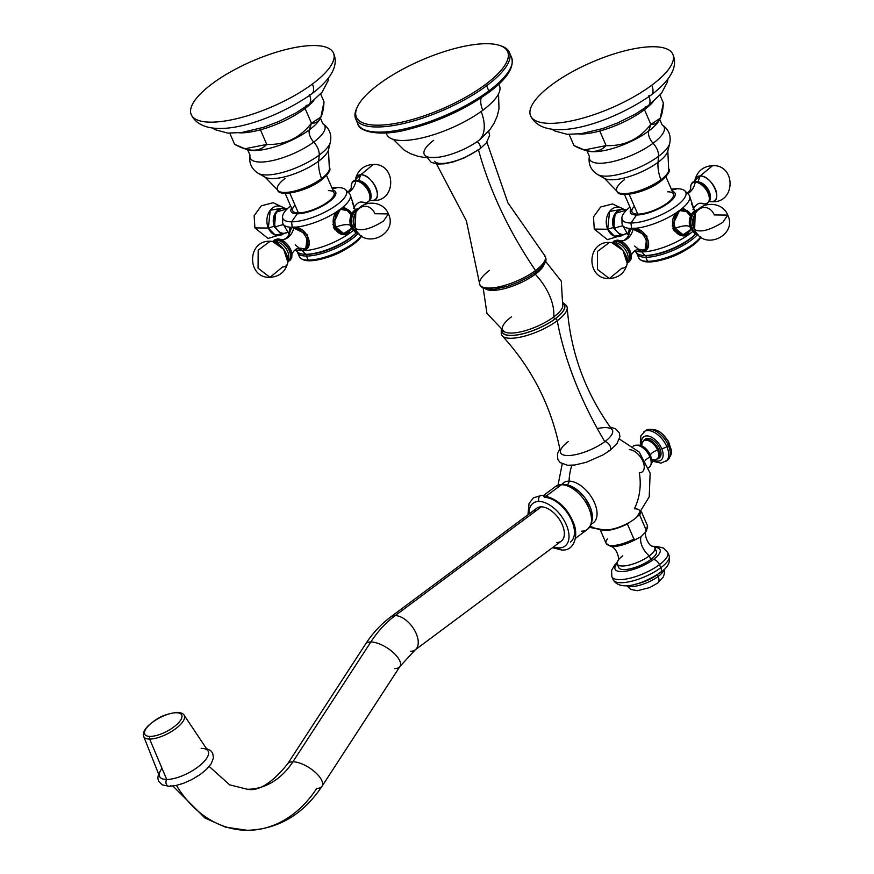 <?xml version="1.0" encoding="UTF-8"?>
<svg xmlns="http://www.w3.org/2000/svg" width="874" height="874" viewBox="0 0 874 874"><rect width="100%" height="100%" fill="white"/><g stroke="black" fill="none" stroke-linecap="round" stroke-linejoin="round"><path stroke-width="1.31" d="M212.295 83.675A77.491 24.865 -23.4 0 0 191.231 114.625A77.491 24.865 -23.4 0 0 239.028 118.11A77.491 24.865 -23.4 0 0 312.4 84.024A12.291 6.894 53.3 0 1 311.799 93.857A12.291 6.894 -126.7 0 0 312.4 84.024A77.491 24.865 -23.4 0 0 313.821 45.535A77.491 24.865 -23.4 0 0 212.295 83.675A77.491 24.865 -23.4 0 0 210.874 122.163A77.491 24.865 -23.4 0 0 312.4 84.024A77.491 24.865 -23.4 0 0 333.464 53.074A77.491 24.865 -23.4 0 0 285.656 49.589A77.491 24.865 -23.4 0 0 212.295 83.675M309.68 95.397A12.28 6.883 53.3 0 1 308.806 104.552A12.28 6.883 -126.7 0 0 309.68 95.397M304.119 107.863L304.567 108.9A48.66 15.612 156.6 0 1 303.212 109.895A48.66 15.612 156.6 0 1 262.67 129.177A48.66 15.612 156.6 0 1 259.075 130.16A48.66 15.612 156.6 0 1 239.279 132.815A48.66 15.612 -23.4 0 0 259.075 130.16L262.67 129.177A48.66 15.612 -23.4 0 0 303.212 109.895L305.878 107.906A48.66 15.612 156.6 0 1 304.567 108.9L304.119 107.863M309.385 94.676A12.291 6.894 -126.7 0 0 311.799 93.857C331.683 78.66 338.904 65.069 333.464 53.074M306.097 105.372A12.28 6.883 -126.7 0 0 308.806 104.552L321.993 92.294L328.067 80.878L328.635 77.764M313.832 100.554A48.66 15.612 156.6 0 1 305.878 107.906A48.66 15.612 -23.4 0 0 313.832 100.554M551.647 84.865A77.491 24.865 -23.4 0 0 530.584 115.816A77.491 24.865 -23.4 0 0 578.38 119.301A77.491 24.865 -23.4 0 0 651.753 85.215A12.291 6.894 53.3 0 1 651.152 95.047A12.291 6.894 -126.7 0 0 651.753 85.215A77.491 24.865 -23.4 0 0 653.162 46.726A77.491 24.865 -23.4 0 0 551.647 84.865A77.491 24.865 -23.4 0 0 550.227 123.354A77.491 24.865 -23.4 0 0 651.753 85.215A77.491 24.865 -23.4 0 0 672.805 54.264A77.491 24.865 -23.4 0 0 625.008 50.779A77.491 24.865 -23.4 0 0 551.647 84.865M649.032 96.588A12.28 6.883 53.3 0 1 648.158 105.743A12.28 6.883 -126.7 0 0 649.032 96.588M643.472 109.053L643.919 110.091A48.66 15.612 156.6 0 1 642.554 111.085A48.66 15.612 156.6 0 1 602.022 130.368A48.66 15.612 156.6 0 1 598.428 131.351A48.66 15.612 156.6 0 1 578.632 134.006A48.66 15.612 -23.4 0 0 598.428 131.351L602.022 130.368A48.66 15.612 -23.4 0 0 642.554 111.085L645.231 109.097A48.66 15.612 156.6 0 1 643.919 110.091L643.472 109.053M648.737 95.867A12.291 6.894 -126.7 0 0 651.152 95.047C671.035 79.851 678.257 66.26 672.805 54.264M645.449 106.562A12.28 6.883 -126.7 0 0 648.158 105.743L661.345 93.485L667.419 82.069L667.976 78.955M653.184 101.745A48.66 15.612 156.6 0 1 645.231 109.097A48.66 15.612 -23.4 0 0 653.184 101.745M247.67 149.651A42.105 13.514 156.6 0 0 309.385 129.811A42.105 13.514 156.6 0 0 320.354 118.198A42.105 13.514 156.6 0 1 309.385 129.811A11.264 6.315 -126.7 0 0 313.733 142.08A40.619 13.034 -23.4 0 1 271.41 160.827A40.619 13.034 -23.4 0 1 250.008 155.08A40.619 13.034 -23.4 0 0 271.41 160.827A40.619 13.034 -23.4 0 0 313.733 142.08A11.264 6.315 53.3 0 1 309.385 129.811L311.472 123.168C299.924 138.016 285.022 145.106 266.756 144.428C259.392 152.152 248.675 152.12 234.603 144.319L244.971 148.755L266.756 144.428C285.022 145.106 299.924 138.016 311.472 123.168L309.385 129.811A42.105 13.514 156.6 0 1 247.67 149.651L244.272 148.536M313.733 142.08A13.394 7.505 53.3 0 1 319.207 155.102A40.357 12.946 156.6 0 1 258.376 173.402A40.357 12.946 -23.4 0 0 319.207 155.102L318.682 161.133A35.495 11.384 156.6 0 1 265.183 177.225A35.495 11.384 156.6 0 0 318.682 161.133L319.207 155.102A13.394 7.505 -126.7 0 0 313.733 142.08A40.619 13.034 -23.4 0 0 322.724 123.616A40.619 13.034 -23.4 0 1 313.733 142.08M285.088 178.46A28.219 9.057 -23.4 0 0 277.528 189.964A28.219 9.057 -23.4 0 0 295.172 190.903A28.219 9.057 -23.4 0 0 321.545 178.58A41.045 23.008 53.3 0 1 318.682 161.133A41.045 23.008 -126.7 0 0 321.545 178.58A28.219 9.057 -23.4 0 0 329.301 167.557L328.471 149.836A35.495 11.384 156.6 0 1 318.682 161.133A35.495 11.384 156.6 0 0 328.471 149.836L330.339 142.254A40.357 12.946 156.6 0 1 319.207 155.102A40.357 12.946 -23.4 0 0 330.339 142.254C331.912 134.388 329.367 128.172 322.724 123.616L320.419 118.045M311.472 123.168L320.878 117.072L324.025 101.799L320.616 93.922L324.025 101.799C323.194 116.69 319.01 123.813 311.472 123.168L305.299 108.911L311.472 123.168M266.756 144.428L260.583 130.16L266.756 144.428M234.603 144.319L229.796 133.219L234.603 144.319M321.643 179.662A26.187 8.401 156.6 0 1 320.933 180.197A2.032 1.136 -126.7 0 0 321.381 180.066A2.032 1.136 -126.7 0 0 321.545 178.58A28.219 9.057 -23.4 0 0 329.301 167.557C331.355 169.654 328.722 173.828 321.381 180.066A2.032 1.136 53.3 0 0 321.545 178.58A28.219 9.057 -23.4 0 1 295.172 190.903A28.219 9.057 -23.4 0 1 277.528 189.964L265.183 177.225L258.376 173.402C251.57 169.152 248.773 163.045 250.008 155.08L247.517 149.596M624.44 179.651A28.219 9.057 -23.4 0 0 616.88 191.155A28.219 9.057 -23.4 0 0 634.524 192.094A28.219 9.057 -23.4 0 0 660.897 179.782A41.045 23.008 53.3 0 1 658.035 162.324L658.559 156.293A40.357 12.946 -23.4 0 0 669.692 143.445A40.357 12.946 156.6 0 1 658.559 156.293L658.035 162.324A35.495 11.384 156.6 0 1 604.535 178.416L597.729 174.592A40.357 12.946 -23.4 0 0 658.559 156.293A13.394 7.505 -126.7 0 0 653.086 143.27A13.394 7.505 53.3 0 1 658.559 156.293A40.357 12.946 156.6 0 1 597.729 174.592C590.911 170.343 588.126 164.236 589.36 156.271L587.022 150.841A42.105 13.514 156.6 0 0 648.737 131.002A42.105 13.514 156.6 0 0 659.706 119.388A42.105 13.514 156.6 0 1 648.737 131.002A11.264 6.315 -126.7 0 0 653.086 143.27A40.619 13.034 -23.4 0 1 610.762 162.018A40.619 13.034 -23.4 0 1 589.36 156.271A40.619 13.034 -23.4 0 0 610.762 162.018A40.619 13.034 -23.4 0 0 653.086 143.27A11.264 6.315 53.3 0 1 648.737 131.002L650.824 124.37C639.276 139.206 624.364 146.297 606.108 145.619C598.745 153.343 588.027 153.311 573.945 145.51L584.324 149.946L606.108 145.619C624.364 146.297 639.276 139.206 650.824 124.37L648.737 131.002A42.105 13.514 156.6 0 1 587.022 150.841L583.624 149.727M660.296 118.132L659.706 119.388L662.066 124.807A40.619 13.034 -23.4 0 1 653.086 143.27A40.619 13.034 -23.4 0 0 662.066 124.807C668.719 129.363 671.265 135.579 669.692 143.445L667.823 151.027A35.495 11.384 156.6 0 1 658.035 162.324A35.495 11.384 156.6 0 1 604.535 178.416L616.88 191.155A28.219 9.057 -23.4 0 0 634.524 192.094A28.219 9.057 -23.4 0 0 660.897 179.782A28.219 9.057 -23.4 0 0 668.654 168.748L667.823 151.027A35.495 11.384 156.6 0 1 658.035 162.324A41.045 23.008 -126.7 0 0 660.897 179.782A28.219 9.057 -23.4 0 0 668.654 168.748C670.708 170.845 668.064 175.018 660.733 181.257A2.032 1.136 -126.7 0 0 660.897 179.782A2.032 1.136 53.3 0 1 660.733 181.257A2.032 1.136 -126.7 0 1 660.285 181.399A26.187 8.401 156.6 0 0 660.995 180.852M650.824 124.37L660.231 118.263L663.377 102.99L659.968 95.113L663.377 102.99C662.547 117.881 658.362 125.004 650.824 124.37L644.651 110.102L650.824 124.37M606.108 145.619L599.935 131.351L606.108 145.619M573.945 145.51L569.149 134.421L573.945 145.51M328.362 190.619A22.56 7.243 156.6 0 1 327.947 201.828A22.56 7.243 156.6 0 1 298.395 212.928L289.807 193.099L298.395 212.928A22.56 7.243 156.6 0 1 292.67 210.732L285.153 193.34M345.492 189.625L349.414 193.493A36.61 11.744 156.6 0 1 340.237 209.279A36.61 11.744 156.6 0 1 292.266 227.295L289.786 227.841L289.36 231.73L292.266 227.295A89.312 68.172 -89.8 0 1 291.621 221.81A34.643 11.111 -23.4 0 0 330.733 208.93A34.643 11.111 -23.4 0 0 345.492 189.625A34.643 11.111 -23.4 0 0 337.648 187.56L332.415 188.97L337.648 187.56A34.643 11.111 -23.4 0 0 331.989 187.986A34.643 11.111 156.6 0 1 337.648 187.56A34.643 11.111 156.6 0 1 337.014 204.767A34.643 11.111 156.6 0 1 291.621 221.81L297.215 213.802A24.33 7.811 -23.4 0 1 291.512 208.045A24.33 7.811 -23.4 0 0 297.215 213.802A24.33 7.811 -23.4 0 0 326.963 203.325A24.33 7.811 -23.4 0 0 332.918 190.128A24.33 7.811 -23.4 0 1 326.963 203.325A24.33 7.811 -23.4 0 1 297.215 213.802L291.621 221.81A34.643 11.111 156.6 0 1 290.583 205.903A34.643 11.111 -23.4 0 0 282.542 216.872A34.643 11.111 -23.4 0 0 291.621 221.81A89.312 68.172 90.2 0 0 292.266 227.295A36.61 11.744 156.6 0 1 282.673 222.378L282.542 216.872M326.548 175.434L334.076 192.815A22.56 7.243 156.6 0 1 322.561 205.303A22.56 7.243 156.6 0 1 298.395 212.928A22.56 7.243 156.6 0 1 294.986 205.062M295.215 244.818L302.393 250.696L305.081 248.697L302.393 250.696A89.312 68.172 90.2 0 0 305.682 254.29A89.312 68.172 -89.8 0 1 302.393 250.696A36.61 11.744 -23.4 0 0 350.365 232.681C336.162 241.847 325.532 217.287 340.237 209.279A36.61 11.744 156.6 0 1 292.266 227.295C306.239 224.531 316.858 249.09 302.393 250.696A36.61 11.744 -23.4 0 1 295.554 249.472A36.61 11.744 -23.4 0 0 302.393 250.696L297.848 248.435M355.194 209.727L350.441 195.514A36.61 11.744 156.6 0 1 340.237 209.279L332.885 224.64L344.848 234.44L350.365 232.681A36.61 11.744 -23.4 0 1 302.393 250.696L305.605 249.614L307.626 234.909L292.266 227.295A36.61 11.744 156.6 0 1 283.438 224.509L289.174 234.308M296.625 249.909A34.643 11.111 -23.4 0 0 305.539 254.29A34.643 11.111 -23.4 0 0 305.682 254.29A34.643 11.111 156.6 0 1 297.826 252.204L295.237 249.691M307.233 254.301L306.446 256.06L307.233 254.301A32.873 10.554 -23.4 0 0 356.166 232.943L355.958 233.161A32.873 10.554 156.6 0 1 307.233 254.301L305.682 254.29A34.643 11.111 -23.4 0 0 356.144 232.932A34.643 11.111 156.6 0 1 305.682 254.29L307.233 254.301A32.873 10.554 156.6 0 1 307.102 254.301A32.873 10.554 156.6 0 1 306.971 254.301M299.181 254.454A34.643 11.111 -23.4 0 0 301.486 258.846A34.643 11.111 -23.4 0 0 308.205 260.124A34.643 11.111 -23.4 0 0 361.29 235.751A34.643 11.111 156.6 0 1 308.205 260.124L306.446 256.06A34.643 11.111 -23.4 0 0 357.925 233.631A34.643 11.111 156.6 0 1 306.446 256.06A34.643 11.111 156.6 0 1 297.411 251.821A34.643 11.111 -23.4 0 0 297.663 252.695A34.643 11.111 -23.4 0 0 306.446 256.06L308.205 260.124A34.643 11.111 156.6 0 1 299.421 256.759L297.663 252.695M302.186 259.174A33.704 10.816 -23.4 0 0 309.32 260.791A33.704 10.816 -23.4 0 0 361.661 236.013A33.704 10.816 156.6 0 1 309.32 260.791A33.704 10.816 156.6 0 1 302.775 259.534L301.486 258.846M352.298 216.195L344.553 207.52L340.237 209.279L349.829 211.038M350.365 232.681A36.61 11.744 -23.4 0 0 353.151 230.474A36.61 11.744 -23.4 0 1 350.365 232.681L347.546 232.67L350.365 232.681M306.359 248.227A13.46 7.549 -126.7 0 0 307.266 248.041A13.46 7.549 53.3 0 1 306.359 248.227M346.257 233.282A13.46 10.28 -89.8 0 1 343.209 234.352A13.46 10.28 -89.8 0 0 346.257 233.282M343.58 207.641A13.46 10.28 -89.8 0 1 346.333 208.689A13.46 10.28 -89.8 0 0 343.58 207.641M333.573 227.327A12.87 9.822 90.2 0 0 335.037 229.917A12.87 9.822 -89.8 0 1 333.573 227.327L334.687 227.338A12.87 9.822 90.2 0 0 343.198 233.839A12.87 9.822 -89.8 0 1 334.687 227.338L333.573 227.327A12.87 9.822 -89.8 0 1 333.387 226.89A12.87 9.822 90.2 0 0 333.573 227.327M342.16 208.099L343.285 208.099A12.87 9.822 90.2 0 0 341.952 208.22A12.87 9.822 -89.8 0 1 343.285 208.099L348.049 209.563L351.752 213.671A12.258 9.363 90.2 0 0 339.09 210.7A12.258 9.363 90.2 0 0 336.042 227.032A16.42 5.266 156.6 0 1 350.572 225.568A16.42 5.266 -23.4 0 0 336.042 227.032A12.258 9.363 90.2 0 0 351.665 228.322L343.198 233.839L342.073 233.839A12.87 9.822 -89.8 0 1 340.084 233.566A12.87 9.822 90.2 0 0 342.63 233.817M308.205 260.124L309.32 260.791L308.205 260.124M284.258 207.946L273.158 202.735L261.293 205.816L254.137 215.725L254.913 227.895L268.351 228.059L275.157 235.008L283.722 233.62A14.792 11.296 -89.8 0 1 268.351 228.059L254.913 227.895L268.034 238.449L284.17 233.587M274.48 226.901L275.463 226.967A12.542 9.57 90.2 0 0 288.059 231.971A12.542 9.57 90.2 0 1 275.463 226.967L274.48 226.901A12.422 9.483 -89.8 0 1 282.477 208.351M283.558 224.673A16.42 5.266 -23.4 0 0 275.463 226.967A16.42 5.266 156.6 0 1 283.558 224.673M283.81 207.903L270.219 210.273L268.351 228.059L274.174 226.257L268.351 228.059A14.792 11.296 -89.8 0 1 270.219 210.273A14.792 11.296 -89.8 0 1 283.81 207.903M287.109 208.995A12.542 9.57 90.2 0 0 276.501 212.655A12.542 9.57 90.2 0 0 275.463 226.967A12.542 9.57 90.2 0 1 276.501 212.655A12.542 9.57 90.2 0 1 287.109 208.995M371.92 200.485L373.165 200.561L371.92 200.485C384.582 201.326 372.772 174.013 360.787 174.767L355.423 179.531A14.792 8.292 53.3 0 1 360.787 174.767L373.296 164.443L360.787 174.767L358.701 180.503L360.787 174.767A14.792 8.292 53.3 0 1 375.907 187.659A14.792 8.292 53.3 0 1 371.92 200.485A14.792 8.292 53.3 0 1 370.969 200.419L371.92 200.485M365.299 202.812A1.049 0.798 90.2 0 0 365.54 202.866A1.049 0.798 -89.8 0 1 365.299 202.812A16.42 12.531 90.2 0 0 361.607 202.069A16.42 12.531 90.2 0 0 361.596 202.069A16.42 12.531 -89.8 0 1 365.299 202.812A12.542 7.025 -126.7 0 0 368.686 191.941A12.542 7.025 -126.7 0 0 355.871 181.016A12.542 7.025 -126.7 0 0 351.272 187.495A12.542 7.025 -126.7 0 1 355.871 181.016A1.049 0.798 -89.8 0 1 356.658 180.208A1.049 0.798 90.2 0 0 355.871 181.016A16.42 12.531 -89.8 0 1 348.376 192.422A16.42 12.531 90.2 0 0 355.871 181.016A12.542 7.025 -126.7 0 1 368.686 191.941A12.542 7.025 -126.7 0 1 365.299 202.812A12.542 7.025 -126.7 0 1 362.142 202.102A12.542 7.025 -126.7 0 0 365.299 202.812M356.996 180.317A1.049 0.798 90.2 0 0 356.658 180.208A1.049 0.798 -89.8 0 1 356.996 180.317A12.422 6.959 53.3 0 1 365.693 185.08A12.422 6.959 53.3 0 1 368.599 188.981A12.422 6.959 53.3 0 1 368.817 201.249M352.255 202.648A12.258 6.872 53.3 0 1 353.642 206.362A12.258 6.872 53.3 0 0 352.255 202.648M370.958 195.995A11.023 6.173 -126.7 0 0 359.651 180.809A11.023 6.173 -126.7 0 1 370.958 195.995M355.292 228.365C360.973 231.555 370.368 229.141 383.478 221.111L388.384 213.901L374.946 213.737A14.792 11.296 90.2 0 0 355.805 212.71A14.792 11.296 90.2 0 0 355.292 228.365L355.805 212.71C361.88 199.425 383.304 200.222 388.384 213.901L383.478 221.111C370.368 229.141 360.973 231.555 355.292 228.365A14.792 11.296 90.2 0 0 355.751 229.327L355.292 228.365M358.438 208.941A12.422 9.483 90.2 0 0 352.32 227.174A12.422 9.483 90.2 0 0 358.351 233.107A12.422 9.483 90.2 0 1 352.32 227.174L351.195 227.295L352.32 227.174A12.422 9.483 90.2 0 1 358.438 208.941M357.663 232.287A11.875 9.068 -89.8 0 1 352.681 226.901A11.875 9.068 -89.8 0 1 357.739 209.76A11.875 9.068 90.2 0 0 352.681 226.901A11.875 9.068 90.2 0 0 357.663 232.287M351.184 227.229L351.184 227.229A12.542 9.57 -89.8 0 1 358.821 208.525M333.562 218.828A12.87 9.822 90.2 0 0 334.687 227.338A12.87 9.822 -89.8 0 1 333.562 218.828M388.384 213.901C398.435 234.013 365.059 249.942 355.751 229.327L354.658 227.196A11.023 8.412 -89.8 0 1 354.32 226.486L352.681 226.901L354.32 226.486A11.023 8.412 -89.8 0 1 354.702 214.829L355.805 212.71M354.658 227.196A11.023 8.412 -89.8 0 1 354.32 226.486A11.023 8.412 -89.8 0 1 354.702 214.829M351.709 213.682A12.258 9.363 90.2 0 0 339.09 210.7A12.258 9.363 90.2 0 0 336.042 227.032A2.032 0.655 156.6 0 1 334.687 227.338A2.032 0.655 -23.4 0 0 336.042 227.032A12.258 9.363 90.2 0 0 351.665 228.322M271.388 241.311L272.327 241.377A14.792 8.292 -126.7 0 0 271.388 241.311L270.132 241.235L258.18 250.193L258.07 268.22L270.011 277.342L282.51 267.029A14.792 8.292 -126.7 0 0 287.885 262.266A14.792 8.292 -126.7 0 0 283.602 249.221A14.792 8.292 -126.7 0 0 272.327 241.377L283.602 249.221L287.885 262.266C285.601 271.639 279.636 276.676 270.011 277.342L258.07 268.22L258.18 250.193L270.132 241.235C246.697 240.208 246.818 278.467 270.011 277.342M288.059 261.184A12.422 6.959 -126.7 0 0 289.043 249.429A12.422 6.959 -126.7 0 0 276.96 239.891A12.422 6.959 -126.7 0 0 273.42 241.508A12.422 6.959 -126.7 0 1 276.96 239.891A1.049 0.798 -89.8 0 1 277.757 238.93A1.049 0.798 90.2 0 0 276.96 239.891A12.422 6.959 -126.7 0 1 289.043 249.429A12.422 6.959 -126.7 0 1 288.059 261.184M274.054 241.585A11.875 6.664 53.3 0 1 277.156 240.361A11.875 6.664 53.3 0 1 288.551 249.166A11.875 6.664 53.3 0 1 288.169 260.561A11.875 6.664 -126.7 0 0 288.551 249.166A11.875 6.664 -126.7 0 0 277.156 240.361A11.875 6.664 -126.7 0 0 274.054 241.585M273.169 241.475L274.523 239.924L277.757 238.93L281.647 239.913A12.542 7.025 53.3 0 0 277.998 238.984A1.049 0.798 90.2 0 0 277.757 238.93A1.049 0.798 -89.8 0 1 277.998 238.984A12.542 7.025 53.3 0 1 281.647 239.913A12.542 7.025 53.3 0 1 291.96 253.755L291.774 257.764L289.895 260.583L288.016 261.435M293.872 227.491A12.258 6.872 -126.7 0 0 289.349 233.555A12.258 6.872 -126.7 0 1 293.872 227.491A16.42 12.531 -89.8 0 1 281.701 239.727A16.42 12.531 90.2 0 0 293.872 227.491A2.032 1.551 -89.8 0 1 293.882 227.415A2.032 1.551 90.2 0 0 293.872 227.491A12.258 6.872 -126.7 0 1 294.833 227.568A12.258 6.872 -126.7 0 0 293.872 227.491M300.252 248.205A12.258 6.872 -126.7 0 0 303.092 248.795A16.42 12.531 90.2 0 0 299.673 248.161A16.42 12.531 -89.8 0 1 303.092 248.795A12.258 6.872 -126.7 0 0 306.84 239.279A12.258 6.872 -126.7 0 0 295.62 227.721A12.258 6.872 -126.7 0 1 306.84 239.279A12.258 6.872 -126.7 0 1 303.092 248.795A2.032 1.551 90.2 0 0 303.518 248.872A2.032 1.551 -89.8 0 1 303.092 248.795A12.258 6.872 -126.7 0 1 300.252 248.205M291.763 227.098L289.36 233.478C290.802 231.938 286.574 240.35 281.701 239.727L281.046 239.673L281.647 239.913A12.542 7.025 53.3 0 1 291.96 253.755L292.014 254.41C290.572 255.951 294.789 247.539 299.673 248.161L303.518 248.872L307.135 247.746A12.87 7.21 -126.7 0 0 303.464 231.009A12.87 7.21 53.3 0 1 307.135 247.746L308.293 246.883M276.392 241.923A1.049 0.798 90.2 0 0 276.457 241.934A1.049 0.798 -89.8 0 1 276.392 241.923A11.023 6.173 53.3 0 1 277.091 241.967A11.023 6.173 53.3 0 1 285.481 247.812A11.023 6.173 53.3 0 1 288.671 257.535L287.885 262.266M276.61 241.912A1.049 0.798 90.2 0 0 277.156 240.361A1.049 0.798 -89.8 0 1 276.61 241.912M276.457 241.934L277.091 241.967A11.023 6.173 53.3 0 1 285.481 247.812A11.023 6.173 53.3 0 1 288.671 257.535M345.547 249.319A25.947 8.325 156.6 0 1 326.013 257.764M667.714 191.81A22.56 7.243 156.6 0 1 667.299 203.019A22.56 7.243 156.6 0 1 637.747 214.119L629.16 194.29L637.747 214.119A22.56 7.243 156.6 0 1 632.022 211.923L624.506 194.541M684.834 190.816L688.767 194.683A36.61 11.744 156.6 0 1 679.59 210.47A36.61 11.744 156.6 0 1 631.618 228.485L629.138 229.032L628.712 232.921L631.618 228.485A89.312 68.172 -89.8 0 1 630.973 223.001A34.643 11.111 -23.4 0 0 670.085 210.131A34.643 11.111 -23.4 0 0 684.834 190.816A34.643 11.111 -23.4 0 0 677 188.751L671.767 190.161L677 188.751A34.643 11.111 -23.4 0 0 671.341 189.177A34.643 11.111 156.6 0 1 677 188.751A34.643 11.111 156.6 0 1 676.367 205.958A34.643 11.111 156.6 0 1 630.973 223.001L636.567 214.993A24.33 7.811 -23.4 0 1 630.864 209.236A24.33 7.811 -23.4 0 0 636.567 214.993A24.33 7.811 -23.4 0 0 666.316 204.516A24.33 7.811 -23.4 0 0 672.27 191.319A24.33 7.811 -23.4 0 1 666.316 204.516A24.33 7.811 -23.4 0 1 636.567 214.993L630.973 223.001A34.643 11.111 156.6 0 1 629.936 207.094A34.643 11.111 -23.4 0 0 621.895 218.063A34.643 11.111 -23.4 0 0 630.973 223.001A89.312 68.172 90.2 0 0 631.618 228.485A36.61 11.744 156.6 0 1 622.026 223.569L621.895 218.063M665.901 176.624L673.428 194.006A22.56 7.243 156.6 0 1 661.902 206.493A22.56 7.243 156.6 0 1 637.747 214.119A22.56 7.243 156.6 0 1 634.338 206.253M634.568 246.009L641.745 251.887L644.433 249.888L641.745 251.887A89.312 68.172 90.2 0 0 645.034 255.481A89.312 68.172 -89.8 0 1 641.745 251.887A36.61 11.744 -23.4 0 0 689.717 233.871C675.515 243.038 664.885 218.478 679.59 210.47A36.61 11.744 156.6 0 1 631.618 228.485C645.591 225.721 656.21 250.281 641.745 251.887A36.61 11.744 -23.4 0 1 634.906 250.663A36.61 11.744 -23.4 0 0 641.745 251.887L637.201 249.625M694.546 210.918L689.794 196.705A36.61 11.744 156.6 0 1 679.59 210.47L672.237 225.831L684.2 235.63L689.717 233.871A36.61 11.744 -23.4 0 1 641.745 251.887L644.957 250.805L646.979 236.111L631.618 228.485A36.61 11.744 156.6 0 1 622.791 225.7L628.515 235.499M635.977 251.1A34.643 11.111 -23.4 0 0 644.892 255.481A34.643 11.111 -23.4 0 0 645.034 255.481A34.643 11.111 156.6 0 1 637.179 253.405L634.59 250.882M646.585 255.492L645.799 257.251L646.585 255.492A32.873 10.554 -23.4 0 0 695.518 234.134L695.311 234.352A32.873 10.554 156.6 0 1 646.585 255.492L645.034 255.481A34.643 11.111 -23.4 0 0 695.486 234.123A34.643 11.111 156.6 0 1 645.034 255.481L646.585 255.492A32.873 10.554 156.6 0 1 646.454 255.492A32.873 10.554 156.6 0 1 646.323 255.492M638.533 255.645A34.643 11.111 -23.4 0 0 640.839 260.037A34.643 11.111 -23.4 0 0 647.558 261.326A34.643 11.111 -23.4 0 0 700.631 236.941A34.643 11.111 156.6 0 1 647.558 261.326L645.799 257.251A34.643 11.111 -23.4 0 0 697.277 234.822A34.643 11.111 156.6 0 1 645.799 257.251A34.643 11.111 156.6 0 1 636.764 253.012A34.643 11.111 -23.4 0 0 637.015 253.886A34.643 11.111 -23.4 0 0 645.799 257.251L647.558 261.326A34.643 11.111 156.6 0 1 638.774 257.95L637.015 253.886M641.538 260.365A33.704 10.816 -23.4 0 0 648.661 261.982A33.704 10.816 -23.4 0 0 701.014 237.204A33.704 10.816 156.6 0 1 648.661 261.982A33.704 10.816 156.6 0 1 642.128 260.736L640.839 260.037M691.651 217.386L683.905 208.711L679.59 210.47L689.182 212.229M689.717 233.871A36.61 11.744 -23.4 0 0 692.492 231.676A36.61 11.744 -23.4 0 1 689.717 233.871L686.898 233.861L689.717 233.871M645.711 249.418A13.46 7.549 -126.7 0 0 646.618 249.232A13.46 7.549 53.3 0 1 645.711 249.418M685.598 234.472A13.46 10.28 -89.8 0 1 682.561 235.543A13.46 10.28 -89.8 0 0 685.598 234.472M682.922 208.831A13.46 10.28 -89.8 0 1 685.686 209.88A13.46 10.28 -89.8 0 0 682.922 208.831M672.914 228.529A12.87 9.822 90.2 0 0 674.389 231.107A12.87 9.822 -89.8 0 1 672.914 228.529L674.04 228.529A12.87 9.822 90.2 0 0 682.55 235.04A12.87 9.822 -89.8 0 1 674.04 228.529L672.914 228.529A12.87 9.822 -89.8 0 1 672.74 228.081A12.87 9.822 90.2 0 0 672.914 228.529M691.05 229.523L682.55 235.04L681.425 235.03A12.87 9.822 -89.8 0 1 679.437 234.756A12.87 9.822 90.2 0 0 681.982 235.008M647.558 261.326L648.661 261.982L647.558 261.326M623.61 209.137L612.51 203.937L600.646 207.007L593.49 216.916L594.265 229.086L607.703 229.25L614.509 236.198L623.075 234.811A14.792 11.296 -89.8 0 1 607.703 229.25L594.265 229.086L607.386 239.64L623.523 234.778M613.832 228.092L614.804 228.158A12.542 9.57 90.2 0 0 627.412 233.161A12.542 9.57 90.2 0 1 614.804 228.158L613.832 228.092A12.422 9.483 -89.8 0 1 621.829 209.542M622.911 225.874A16.42 5.266 -23.4 0 0 614.804 228.158A16.42 5.266 156.6 0 1 622.911 225.874M623.162 209.105L609.571 211.464L607.703 229.25L613.515 227.448L607.703 229.25A14.792 11.296 -89.8 0 1 609.571 211.464A14.792 11.296 -89.8 0 1 623.162 209.105M626.461 210.186A12.542 9.57 90.2 0 0 615.853 213.846A12.542 9.57 90.2 0 0 614.804 228.158A12.542 9.57 90.2 0 1 615.853 213.846A12.542 9.57 90.2 0 1 626.461 210.186M711.261 201.675L712.518 201.752L711.261 201.675C723.934 202.517 712.124 175.204 700.14 175.958L694.764 180.721A14.792 8.292 53.3 0 1 700.14 175.958L712.649 165.634L700.14 175.958L698.053 181.694L700.14 175.958A14.792 8.292 53.3 0 1 715.26 188.85A14.792 8.292 53.3 0 1 711.261 201.675A14.792 8.292 53.3 0 1 710.322 201.61L711.261 201.675M704.652 204.003A1.049 0.798 90.2 0 0 704.892 204.057A1.049 0.798 -89.8 0 1 704.652 204.003A16.42 12.531 90.2 0 0 700.948 203.26L700.948 203.26A16.42 12.531 -89.8 0 1 704.652 204.003A12.542 7.025 -126.7 0 0 708.038 193.132A12.542 7.025 -126.7 0 0 695.223 182.207A12.542 7.025 -126.7 0 0 690.624 188.686A12.542 7.025 -126.7 0 1 695.223 182.207A1.049 0.798 -89.8 0 1 696.01 181.399A1.049 0.798 90.2 0 0 695.223 182.207A16.42 12.531 -89.8 0 1 687.729 193.624A16.42 12.531 90.2 0 0 695.223 182.207A12.542 7.025 -126.7 0 1 708.038 193.132A12.542 7.025 -126.7 0 1 704.652 204.003A12.542 7.025 -126.7 0 1 701.494 203.292A12.542 7.025 -126.7 0 0 704.652 204.003M696.349 181.508A1.049 0.798 90.2 0 0 696.01 181.399A1.049 0.798 -89.8 0 1 696.349 181.508A12.422 6.959 53.3 0 1 705.045 186.271A12.422 6.959 53.3 0 1 707.951 190.182A12.422 6.959 53.3 0 1 708.169 202.451M691.607 203.839A12.258 6.872 53.3 0 1 692.995 207.553A12.258 6.872 53.3 0 0 691.607 203.839M710.311 197.185A11.023 6.173 -126.7 0 0 699.003 182A11.023 6.173 -126.7 0 1 710.311 197.185M694.644 229.556C700.325 232.746 709.721 230.332 722.831 222.302L727.736 215.091L714.298 214.928A14.792 11.296 90.2 0 0 695.158 213.901A14.792 11.296 90.2 0 0 694.644 229.556L695.158 213.901C701.221 200.616 722.656 201.413 727.736 215.091L722.831 222.302C709.721 230.332 700.325 232.746 694.644 229.556A14.792 11.296 90.2 0 0 695.103 230.518L694.644 229.556M697.791 210.131A12.422 9.483 90.2 0 0 691.673 228.365A12.422 9.483 90.2 0 0 697.703 234.298A12.422 9.483 90.2 0 1 691.673 228.365L690.547 228.485L691.673 228.365A12.422 9.483 90.2 0 1 697.791 210.131M697.015 233.478A11.875 9.068 -89.8 0 1 692.033 228.103A11.875 9.068 -89.8 0 1 697.091 210.951A11.875 9.068 90.2 0 0 692.033 228.103A11.875 9.068 90.2 0 0 697.015 233.478M690.536 228.42L690.536 228.42A12.542 9.57 -89.8 0 1 698.173 209.716M675.394 228.223A12.258 9.363 90.2 0 0 691.017 229.512A12.258 9.363 90.2 0 1 675.394 228.223A16.42 5.266 156.6 0 1 689.925 226.759A16.42 5.266 -23.4 0 0 675.394 228.223A2.032 0.655 156.6 0 1 674.04 228.529A12.87 9.822 -89.8 0 1 672.904 220.019A12.87 9.822 90.2 0 0 674.04 228.529A2.032 0.655 -23.4 0 0 675.394 228.223A12.258 9.363 90.2 0 1 678.442 211.901A12.258 9.363 90.2 0 1 691.061 214.873A12.258 9.363 90.2 0 0 678.442 211.901A12.258 9.363 90.2 0 0 675.394 228.223M681.512 209.29L682.638 209.29A12.87 9.822 90.2 0 0 681.305 209.41A12.87 9.822 -89.8 0 1 682.638 209.29L687.39 210.754L691.105 214.862M727.736 215.091C737.787 235.204 704.411 251.133 695.103 230.518L694.011 228.387A11.023 8.412 -89.8 0 1 693.672 227.677L692.033 228.103L693.672 227.677A11.023 8.412 -89.8 0 1 694.054 216.02L695.158 213.901M694.011 228.387A11.023 8.412 -89.8 0 1 693.672 227.677A11.023 8.412 -89.8 0 1 694.054 216.02M610.74 242.502L611.68 242.568A14.792 8.292 -126.7 0 0 610.74 242.502L609.484 242.426L597.532 251.384L597.423 269.411L609.353 278.544L621.862 268.22A14.792 8.292 -126.7 0 0 627.237 263.456A14.792 8.292 -126.7 0 0 622.954 250.412A14.792 8.292 -126.7 0 0 611.68 242.568L622.954 250.412L627.237 263.456C624.943 272.841 618.989 277.866 609.353 278.544L597.423 269.411L597.532 251.384L609.484 242.426C586.05 241.399 586.17 279.658 609.353 278.544M627.412 262.375A12.422 6.959 -126.7 0 0 628.384 250.62A12.422 6.959 -126.7 0 0 616.312 241.082A12.422 6.959 -126.7 0 0 612.772 242.699A12.422 6.959 -126.7 0 1 616.312 241.082A1.049 0.798 -89.8 0 1 617.11 240.121A1.049 0.798 90.2 0 0 616.312 241.082A12.422 6.959 -126.7 0 1 628.384 250.62A12.422 6.959 -126.7 0 1 627.412 262.375M613.406 242.786A11.875 6.664 53.3 0 1 616.509 241.552A11.875 6.664 53.3 0 1 627.903 250.357A11.875 6.664 53.3 0 1 627.521 261.752A11.875 6.664 -126.7 0 0 627.903 250.357A11.875 6.664 -126.7 0 0 616.509 241.552A11.875 6.664 -126.7 0 0 613.406 242.786M612.521 242.666L613.876 241.126L617.11 240.121L620.999 241.104A12.542 7.025 53.3 0 0 617.35 240.175A1.049 0.798 90.2 0 0 617.11 240.121A1.049 0.798 -89.8 0 1 617.35 240.175A12.542 7.025 53.3 0 1 620.999 241.104A12.542 7.025 53.3 0 1 631.312 254.946L631.126 258.966L629.247 261.774L627.368 262.626M633.224 228.682A12.258 6.872 -126.7 0 0 628.701 234.745A12.258 6.872 -126.7 0 1 633.224 228.682A16.42 12.531 -89.8 0 1 621.053 240.918A16.42 12.531 90.2 0 0 633.224 228.682A2.032 1.551 -89.8 0 1 633.235 228.606A2.032 1.551 90.2 0 0 633.224 228.682A12.258 6.872 -126.7 0 1 634.185 228.759A12.258 6.872 -126.7 0 0 633.224 228.682M639.604 249.396A12.258 6.872 -126.7 0 0 642.445 249.986A16.42 12.531 90.2 0 0 639.025 249.352L639.025 249.352A16.42 12.531 -89.8 0 1 642.445 249.986A12.258 6.872 -126.7 0 0 646.192 240.481A12.258 6.872 -126.7 0 0 634.972 228.922A12.258 6.872 -126.7 0 1 646.192 240.481A12.258 6.872 -126.7 0 1 642.445 249.986A2.032 1.551 90.2 0 0 642.871 250.073A2.032 1.551 -89.8 0 1 642.445 249.986A12.258 6.872 -126.7 0 1 639.604 249.396M631.115 228.289L628.712 234.669C630.154 233.139 625.926 241.552 621.053 240.918L620.398 240.863L620.999 241.104A12.542 7.025 53.3 0 1 631.312 254.946L631.367 255.601C629.925 257.142 634.142 248.729 639.025 249.352L642.871 250.073L646.487 248.937A12.87 7.21 -126.7 0 0 642.816 232.2A12.87 7.21 53.3 0 1 646.487 248.937L647.645 248.074M615.733 243.114A1.049 0.798 90.2 0 0 615.809 243.125A1.049 0.798 -89.8 0 1 615.733 243.114A11.023 6.173 53.3 0 1 616.443 243.169A11.023 6.173 53.3 0 1 624.834 249.003A11.023 6.173 53.3 0 1 628.024 258.726L627.237 263.456M615.962 243.103A1.049 0.798 90.2 0 0 616.509 241.552A1.049 0.798 -89.8 0 1 615.962 243.103M609.484 242.426L616.443 243.169A11.023 6.173 53.3 0 1 624.834 249.003A11.023 6.173 53.3 0 1 628.024 258.726M684.899 250.51A25.947 8.325 156.6 0 1 665.365 258.955M356.974 107.764A83.729 26.865 -23.4 0 0 355.674 118.842A83.729 26.865 -23.4 0 0 407.328 122.6A83.729 26.865 -23.4 0 0 486.599 85.772L485.256 84.636A82.407 26.449 -23.4 0 0 499.622 45.426A82.407 26.449 -23.4 0 0 378.781 84.254A82.407 26.449 -23.4 0 0 377.273 125.19A82.407 26.449 -23.4 0 0 485.256 84.636A82.407 26.449 -23.4 0 0 486.763 43.7A82.407 26.449 -23.4 0 0 378.781 84.254A82.407 26.449 -23.4 0 0 357.302 107.021A82.407 26.449 -23.4 0 0 395.179 123.474A82.407 26.449 -23.4 0 0 485.256 84.636L486.599 85.772L488.817 90.918A83.729 26.865 156.6 0 1 409.545 127.746A83.729 26.865 156.6 0 1 357.903 123.977A83.729 26.865 -23.4 0 0 409.545 127.746A83.729 26.865 -23.4 0 0 488.817 90.918A1.967 1.103 53.3 0 1 488.73 92.491A1.967 1.103 -126.7 0 0 488.817 90.918L486.599 85.772A83.729 26.865 -23.4 0 0 509.356 52.331A83.729 26.865 -23.4 0 0 500.387 45.699M386.33 132.914A61.399 19.698 -23.4 0 0 422.426 137.819A61.399 19.698 -23.4 0 0 482.798 110.266A61.399 19.698 -23.4 0 0 498.628 84.319M433.701 140.299A34.873 11.187 -23.4 0 0 433.067 157.626A34.873 11.187 -23.4 0 0 478.755 140.463A39.396 22.09 -126.7 0 0 481.159 111.468A39.396 22.09 53.3 0 1 478.755 140.463A34.873 11.187 156.6 0 1 438.584 157.222L425.048 157.538L417.947 156.293L410.583 153.704L403.996 149.989L393.333 139.37M488.293 92.622A1.967 1.103 -126.7 0 0 488.73 92.491C506.931 79.031 514.546 67.364 511.574 57.476A83.729 26.865 156.6 0 1 488.817 90.918A83.729 26.865 -23.4 0 0 511.574 57.476L509.356 52.331M498.551 93.846L498.988 108.791L497.208 116.144L494.05 123.31L490.074 129.407L480.58 139.042A34.873 11.187 156.6 0 1 478.755 140.463M499.622 45.426L501.195 45.951A83.729 26.865 156.6 0 1 486.599 85.772A83.729 26.865 156.6 0 1 395.081 125.244A83.729 26.865 156.6 0 1 356.603 108.518L357.302 107.021M385.958 132.935L386.789 134.52A61.399 19.698 -23.4 0 0 424.666 137.273A61.399 19.698 -23.4 0 0 482.798 110.266A20.353 11.417 53.3 0 1 481.246 97.724A20.353 11.417 -126.7 0 0 482.798 110.266A61.399 19.698 -23.4 0 0 499.48 85.75L498.901 84.068M477.193 141.588A5.255 2.95 53.3 0 1 479.575 149.225A5.255 2.95 -126.7 0 0 477.193 141.588M489.506 270.372A35.616 11.428 -23.4 0 0 479.531 283.329A35.616 11.428 -23.4 0 0 500.059 286.617A35.616 11.428 -23.4 0 0 535.522 270.536A262.67 147.258 53.3 0 1 478.526 149.989A262.67 147.258 -126.7 0 0 535.522 270.536A35.616 11.428 -23.4 0 0 544.48 255.219A35.616 11.428 -23.4 0 1 535.522 270.536A1.704 0.961 53.3 0 1 535.696 272.371A1.704 0.961 -126.7 0 0 535.522 270.536A35.616 11.428 -23.4 0 1 500.059 286.617A35.616 11.428 -23.4 0 1 479.531 283.329L466.377 220.816L436.552 163.995M488.697 131.133L489.604 135.47L486.37 142.899L479.575 149.225A5.255 2.95 -126.7 0 1 478.417 149.585A28.241 9.057 156.6 0 1 452.612 161.756A28.241 9.057 156.6 0 1 434.607 161.319M483.224 288.212L486.949 313.384L504.473 331.825A32.72 10.499 156.6 0 0 553.745 316.967A32.72 10.499 156.6 0 0 562.758 306.599L562.758 306.599A32.72 10.499 156.6 0 1 553.745 316.967A1.311 0.732 -126.7 0 0 554.192 318.158A1.311 0.732 -126.7 0 0 555.219 318.77A33.791 10.838 156.6 0 1 520.948 334.174A33.791 10.838 156.6 0 1 502.091 330.405A33.791 10.838 -23.4 0 0 520.948 334.174A33.791 10.838 -23.4 0 0 555.219 318.77A1.311 0.732 53.3 0 1 554.192 318.158A1.311 0.732 53.3 0 1 553.745 316.967A42.4 23.773 -126.7 0 0 535.27 274.283A32.72 10.499 -23.4 0 1 485.824 289.043A32.72 10.499 -23.4 0 0 535.27 274.283A42.4 23.773 53.3 0 1 553.745 316.967A32.72 10.499 156.6 0 1 504.473 331.825A32.72 10.499 156.6 0 1 511.476 316.825M501.239 329.848L501.261 334.349L502.277 335.889C532.616 368.948 552.007 407.71 560.463 452.153A28.241 9.057 -23.4 0 0 577.168 454.294A28.241 9.057 -23.4 0 0 604.808 441.654A262.67 147.258 53.3 0 1 557.241 320.736A35.616 11.428 156.6 0 1 502.277 335.889A35.616 11.428 156.6 0 0 557.241 320.736A262.67 147.258 -126.7 0 0 604.808 441.654A5.255 2.95 53.3 0 1 609.724 445.325A5.255 2.95 53.3 0 1 609.921 450.438A5.255 2.95 -126.7 0 0 609.724 445.325A5.255 2.95 -126.7 0 0 604.808 441.654A28.241 9.057 -23.4 0 0 612.15 429.789C585.525 393.202 570.558 352.528 567.226 307.779A35.616 11.428 156.6 0 1 557.241 320.736A1.704 0.961 -126.7 0 0 555.351 318.781A33.988 10.903 -23.4 0 0 563.391 303.693A33.988 10.903 -23.4 0 1 555.351 318.781A1.704 0.961 53.3 0 1 557.241 320.736A35.616 11.428 156.6 0 0 567.226 307.779L566.789 305.976L563.522 302.885M568.329 441.523A28.241 9.057 -23.4 0 0 567.816 455.551A28.241 9.057 -23.4 0 0 604.808 441.654A28.241 9.057 -23.4 0 0 597.324 428.577M535.27 274.283A32.72 10.499 -23.4 0 0 544.327 263.73A32.72 10.499 -23.4 0 1 535.27 274.283A1.311 0.732 53.3 0 1 534.691 273.092A1.311 0.732 -126.7 0 0 535.27 274.283M555.219 318.77A33.791 10.838 -23.4 0 0 563.348 303.901A33.791 10.838 156.6 0 1 555.219 318.77M608.763 450.787A5.255 2.95 -126.7 0 0 609.921 450.438L603.06 454.884L586.356 462.28L574.753 465.023L567.532 465.263L560.179 462.586L557.82 459.473L557.415 453.814L559.841 448.908M501.916 330.296A33.988 10.903 -23.4 0 0 520.653 334.316A33.988 10.903 -23.4 0 0 555.351 318.781A33.988 10.903 -23.4 0 1 520.653 334.316A33.988 10.903 -23.4 0 1 501.916 330.296M535.915 272.033A33.988 10.903 156.6 0 1 535.314 272.48A1.704 0.961 -126.7 0 0 535.696 272.371C550.838 260.223 545.005 257.939 544.48 255.219L507.914 202.844L486.905 142.2M570.438 542.055A26.723 14.989 -126.7 0 0 569.422 516.086A26.723 14.989 -126.7 0 0 544.426 497.393A4.108 3.135 90.2 0 0 541.716 495.318A4.108 3.135 90.2 0 0 538.974 501.447A26.723 14.989 -126.7 0 0 529.076 513.945A26.723 14.989 -126.7 0 1 538.974 501.447A4.108 3.135 -89.8 0 1 541.716 495.318C556.356 497.83 566.953 507.007 573.508 522.849C578.512 534.112 575.136 551.243 561.796 549.986A4.108 3.135 -89.8 0 1 559.076 547.911A26.723 14.989 -126.7 0 0 566.297 524.739A26.723 14.989 -126.7 0 0 538.974 501.447A26.723 14.989 -126.7 0 1 566.297 524.739A26.723 14.989 -126.7 0 1 559.076 547.911A4.108 3.135 90.2 0 0 561.796 549.986L552.466 547.703M546.392 495.929L561.469 484.709A26.723 14.989 53.3 0 1 586.454 503.402A26.723 14.989 53.3 0 1 587.481 529.382A26.723 14.989 -126.7 0 0 586.454 503.402A26.723 14.989 -126.7 0 0 561.469 484.709A4.141 3.157 -89.8 0 1 563.042 484.163A4.141 3.157 90.2 0 0 561.469 484.709L546.392 495.929M581.571 531.173A26.723 14.989 -126.7 0 0 587.481 529.382L591.337 524.345L592.375 515.114L590.573 507.98L585.012 497.918L579.691 491.986L570.667 485.911L563.042 484.163L555.558 486.501A26.723 14.989 53.3 0 1 561.469 484.709A26.723 14.989 -126.7 0 0 555.558 486.501L543.573 495.416M563.042 484.163A4.141 3.157 90.2 0 1 564.473 484.622A24.854 13.929 53.3 0 1 585.842 499.087A24.854 13.929 53.3 0 1 591.174 523.078M591.578 523.755A24.909 13.962 -126.7 0 0 593.206 500.081A24.909 13.962 -126.7 0 0 569.072 481.137A4.141 3.157 -89.8 0 1 567.204 484.72A4.141 3.157 90.2 0 0 569.072 481.137A46.628 35.594 -89.8 0 1 571.814 465.307A46.628 35.594 90.2 0 0 569.072 481.137A24.909 13.962 -126.7 0 0 562.124 484.185A24.909 13.962 -126.7 0 1 569.072 481.137A24.909 13.962 -126.7 0 1 593.206 500.081A24.909 13.962 -126.7 0 1 591.578 523.755M637.365 516.479A21.337 6.85 156.6 0 1 636.753 517.08A21.337 6.85 156.6 0 1 629.575 522.281A21.337 6.85 156.6 0 1 607.255 529.852L604.458 529.928A46.628 35.594 -89.8 0 1 590.442 526.104A46.628 35.594 90.2 0 0 604.458 529.928A46.628 35.594 90.2 0 0 606.032 529.884A21.337 6.85 156.6 0 0 629.575 522.281A21.337 6.85 156.6 0 0 637.365 516.479A21.337 6.85 156.6 0 0 634.393 508.777A46.628 35.594 90.2 0 0 639.309 472.768A13.296 7.451 53.3 0 0 643.002 461.505A13.296 7.451 -126.7 0 0 629.302 449.651M553.581 546.873A26.723 14.989 -126.7 0 0 559.076 547.911A26.723 14.989 -126.7 0 1 553.581 546.873M534.156 512.164A20.517 11.504 53.3 0 1 541.312 506.844A20.517 11.504 53.3 0 1 562.288 524.728A20.517 11.504 53.3 0 1 556.749 542.514M601.301 529.808A22.495 7.221 -23.4 0 0 627.357 523.93L629.575 522.281L627.357 523.93L633.901 539.05A22.495 7.221 156.6 0 1 606.119 543.388A22.495 7.221 -23.4 0 0 633.901 539.05L635.813 539.4A21.752 6.981 156.6 0 1 610.456 546.337A21.752 6.981 156.6 0 0 635.813 539.4L633.901 539.05L627.357 523.93A22.495 7.221 -23.4 0 1 601.301 529.808M607.386 538.963A22.495 7.221 -23.4 0 0 606.119 543.388L610.456 546.337C616.268 546.873 620.562 559.557 617.437 561.447A20.517 6.588 -23.4 0 0 626.811 565.587A20.517 6.588 -23.4 0 0 649.273 555.908A15.459 8.664 53.3 0 1 641.003 536.789L635.813 539.4L641.003 536.789A15.459 8.664 -126.7 0 0 649.273 555.908L650.835 559.502A20.517 6.588 156.6 0 1 631.399 568.526A20.517 6.588 156.6 0 1 618.748 567.608L617.186 564.014A20.517 6.588 -23.4 0 0 629.848 564.932A20.517 6.588 -23.4 0 0 649.273 555.908A20.517 6.588 -23.4 0 0 652.812 546.13C648.574 547.113 642.707 531.971 646.585 530.704A21.752 6.981 156.6 0 1 645.383 532.277L646.126 529.95L639.582 514.83A22.495 7.221 -23.4 0 0 640.795 512.71A22.495 7.221 -23.4 0 1 639.582 514.83L646.126 529.95A22.495 7.221 -23.4 0 0 647.394 525.525A22.495 7.221 156.6 0 1 646.126 529.95L645.383 532.277L641.003 536.789L645.383 532.277A21.752 6.981 156.6 0 0 646.585 530.704L647.394 525.525L641.483 511.847M622.769 555.82A20.517 6.588 -23.4 0 0 617.186 564.014M617.066 563.621A24.527 7.866 -23.4 0 0 624.331 571.399A24.527 7.866 -23.4 0 0 653.424 559.513A24.527 7.866 -23.4 0 0 654.648 547.353A24.527 7.866 -23.4 0 1 653.424 559.513A5.91 3.31 53.3 0 1 659.466 564.659A30.437 9.767 156.6 0 1 630.646 578.053A30.437 9.767 156.6 0 1 611.866 576.687A30.437 9.767 -23.4 0 0 630.646 578.053A30.437 9.767 -23.4 0 0 659.466 564.659L660.799 567.75A30.437 9.767 156.6 0 1 631.978 581.134A30.437 9.767 156.6 0 1 613.198 579.768A30.437 9.767 -23.4 0 0 631.978 581.134A30.437 9.767 -23.4 0 0 660.799 567.75A5.91 3.31 53.3 0 1 660.504 572.47A5.91 3.31 -126.7 0 0 660.799 567.75L659.466 564.659A5.91 3.31 -126.7 0 0 653.424 559.513A24.527 7.866 -23.4 0 1 624.331 571.399A24.527 7.866 -23.4 0 1 617.066 563.621M654.779 549.877A20.517 6.588 156.6 0 1 650.835 559.502A20.517 6.588 156.6 0 1 628.767 569.116A20.517 6.588 156.6 0 1 618.814 565.445M656.407 551.308A20.517 6.588 156.6 0 1 650.835 559.502L649.273 555.908A20.517 6.588 -23.4 0 0 654.855 547.714L656.407 551.308M659.204 572.874A5.91 3.31 -126.7 0 0 660.504 572.47C667.933 567.488 670.784 561.862 669.069 555.591A30.437 9.767 156.6 0 1 660.799 567.75A30.437 9.767 -23.4 0 0 669.069 555.591L667.736 552.51A30.437 9.767 156.6 0 1 659.466 564.659A30.437 9.767 -23.4 0 0 667.736 552.51L663.442 548.064L657.598 546.611L653.905 546.632M635.114 584.269A20.517 6.588 -23.4 0 0 657.346 574.655L658.166 576.458A20.517 6.588 156.6 0 1 627.029 585.635A20.517 6.588 -23.4 0 0 658.166 576.458A8.205 4.599 53.3 0 1 657.772 583.024A8.205 4.599 -126.7 0 0 658.166 576.458L657.379 574.633A20.517 6.588 -23.4 0 1 635.114 584.269M663.879 569.695A20.517 6.588 156.6 0 1 658.166 576.458A20.517 6.588 -23.4 0 0 663.879 569.695M657.761 583.024A8.205 4.599 -126.7 0 0 657.772 583.024L663.279 576.993L664.426 573.486L664.164 569.422M637.419 516.436L639.582 514.83L637.419 516.436M209.203 766.465L229.676 784.863L247.364 789.255C258.638 791.483 272.065 783.028 287.622 763.887L365.551 644.072C372.564 633.3 380.922 624.265 390.645 616.978L536.778 508.22A20.517 11.504 53.3 0 1 541.312 506.844L395.179 615.602A20.517 11.504 -126.7 0 0 390.645 616.978A20.517 11.504 53.3 0 1 395.179 615.602L541.312 506.844A20.517 11.504 53.3 0 1 560.496 521.199A20.517 11.504 53.3 0 1 561.283 541.137L415.15 649.906A20.517 11.504 -126.7 0 0 414.374 629.957A20.517 11.504 -126.7 0 0 395.179 615.602A119.017 90.852 90.2 0 0 370.838 641.975A20.517 8.554 -147 0 0 365.551 644.072A20.517 8.554 33 0 1 370.838 641.975A119.017 90.852 -89.8 0 1 395.179 615.602A20.517 11.504 53.3 0 1 414.374 629.957A20.517 11.504 53.3 0 1 415.15 649.906L399.964 666.447A20.517 8.554 -147 0 0 392.098 651.545A20.517 8.554 -147 0 0 370.838 641.975L292.91 761.789A20.517 8.554 -147 0 0 287.622 763.887L287.622 763.887A20.517 8.554 33 0 1 292.91 761.789L370.838 641.975A20.517 8.554 33 0 1 392.098 651.545A20.517 8.554 33 0 1 399.964 666.447L322.025 786.272A20.517 8.554 -147 0 0 314.17 771.36A20.517 8.554 -147 0 0 292.91 761.789A77.983 59.53 -89.8 0 1 247.364 789.255A77.983 59.53 90.2 0 0 292.91 761.789A20.517 8.554 33 0 1 314.17 771.36A20.517 8.554 33 0 1 322.025 786.272C303.016 814.666 278.074 829.35 247.211 830.3A119.017 90.852 90.2 0 0 316.749 788.37A20.517 8.554 -147 0 0 322.025 786.272M410.616 651.283A20.517 11.504 -126.7 0 0 415.15 649.906M394.677 668.555A20.517 8.554 -147 0 0 399.964 666.447M176.439 785.409A119.017 90.852 90.2 0 0 247.211 830.3A119.017 90.852 -89.8 0 1 176.439 785.409M645.154 460.259L649.841 456.763A13.296 7.451 53.3 0 1 649.185 467.404A13.296 7.451 -126.7 0 0 649.841 456.763A3.015 0.972 -23.4 0 0 650.66 455.562A3.015 0.972 -23.4 0 0 650.638 455.518A3.015 0.972 156.6 0 1 650.66 455.562A3.015 0.972 156.6 0 1 649.841 456.763L645.154 460.259M650.595 455.43A6.992 2.24 156.6 0 1 657.554 450.044A11.275 6.315 -126.7 0 1 651.775 459.211A11.275 6.315 -126.7 0 0 657.554 450.044A6.992 2.24 -23.4 0 0 650.573 455.354M644.673 439.698A11.723 6.577 53.3 0 1 652.244 439.698A11.723 6.577 53.3 0 1 659.859 448.548L658.504 449.553A11.723 6.577 -126.7 0 0 643.93 440.125A11.723 6.577 53.3 0 1 658.504 449.553L657.554 450.044L658.504 449.553A11.723 6.577 53.3 0 1 657.936 458.926A11.723 6.577 -126.7 0 0 658.504 449.553L659.859 448.548A11.723 6.577 53.3 0 1 659.28 457.921L654.91 459.888L652.507 459.484M651.906 460.227L654.353 461.625L661.061 463.111L667.496 460.205C674.542 451.487 670.434 450.001 669.462 443.872A3.944 1.267 156.6 0 1 668.391 445.445A18.452 10.346 -126.7 0 0 645.46 430.598A18.452 10.346 53.3 0 1 668.391 445.445L666.818 446.614A18.452 10.346 -126.7 0 0 643.887 431.767A18.452 10.346 53.3 0 1 666.818 446.614A3.944 1.267 156.6 0 1 661.662 448.548A14.508 8.139 -126.7 0 1 652.463 459.506A14.508 8.139 -126.7 0 0 661.662 448.548A14.508 8.139 -126.7 0 0 648.104 436.017A14.508 8.139 -126.7 0 0 641.811 445.194A14.508 8.139 -126.7 0 1 648.104 436.017A14.508 8.139 -126.7 0 1 661.662 448.548A3.944 1.267 -23.4 0 0 666.818 446.614A18.452 10.346 53.3 0 1 665.922 461.374A18.452 10.346 -126.7 0 0 666.818 446.614L668.391 445.445A18.452 10.346 53.3 0 1 667.496 460.205A18.452 10.346 -126.7 0 0 668.391 445.445A3.944 1.267 -23.4 0 0 669.462 443.872A3.944 1.267 -23.4 0 0 668.468 443.489M641.855 445.15A11.275 6.315 -126.7 0 1 648.038 440.551A11.275 6.315 -126.7 0 1 657.554 450.044A11.275 6.315 -126.7 0 0 648.038 440.551A11.275 6.315 -126.7 0 0 641.855 445.15L642.15 442.757L645.285 439.119A11.723 6.577 53.3 0 1 659.859 448.548A11.723 6.577 53.3 0 1 658.548 458.347M668.883 442.626L668.337 441.119A5.91 1.901 156.6 0 1 668.359 441.61A5.91 1.901 -23.4 0 0 668.337 441.119A5.91 1.901 -23.4 0 0 667.834 440.704M648.606 467.841L649.185 467.404C654.495 460.565 651.228 459.997 650.66 455.562C646.323 446.745 640.533 443.577 633.311 446.068A13.296 7.451 53.3 0 1 649.841 456.763A13.296 7.451 -126.7 0 0 633.311 446.068L632.995 446.308M637.179 445.248A11.963 6.708 53.3 0 1 650.638 455.518M176.34 712.736A20.823 7.68 -27.7 0 0 149.793 724.524A20.823 7.68 -27.7 0 0 150.142 736.411A20.823 7.68 -27.7 0 0 176.69 724.622A20.823 7.68 -27.7 0 0 176.34 712.736A2.032 1.551 -89.8 0 1 177.225 712.376A2.032 1.551 90.2 0 0 176.34 712.736A20.823 7.68 -27.7 0 0 149.793 724.524A20.823 7.68 -27.7 0 0 150.142 736.411A20.823 7.68 -27.7 0 0 176.69 724.622A20.823 7.68 -27.7 0 0 176.34 712.736M162.007 768.355A27.378 10.095 -27.7 0 0 166.705 779.477A4.141 3.157 90.2 0 0 166.224 783.891A4.141 3.157 90.2 0 0 169.075 786.305A4.141 3.157 -89.8 0 1 166.224 783.891A4.141 3.157 -89.8 0 1 166.705 779.477L149.662 739.065A22.855 8.423 -27.7 0 0 174.177 729.768A22.855 8.423 -27.7 0 0 184.097 715.161A22.855 8.423 152.3 0 1 174.177 729.768A22.855 8.423 152.3 0 1 149.662 739.065L166.705 779.477A27.378 10.095 152.3 0 1 159.516 776.298L143.675 736.421A22.855 8.423 -27.7 0 0 149.662 739.065A2.032 1.551 -89.8 0 1 150.142 736.411A2.032 1.551 90.2 0 0 149.662 739.065A22.855 8.423 152.3 0 1 143.675 736.421C142.495 733.668 144.057 730.041 148.372 725.562C155.397 719.99 160.849 714.462 177.225 712.376C181.093 712.649 183.376 713.577 184.097 715.161L207.957 750.832A27.378 10.095 152.3 0 1 196.071 768.333A27.378 10.095 152.3 0 1 166.705 779.477A27.378 10.095 -27.7 0 0 201.61 763.974A27.378 10.095 -27.7 0 0 201.151 748.352M206.45 748.581L210.536 750.504L212.601 752.973L213.485 757.78L211.18 763.789L206.526 769.317L200.408 774.353L192.007 779.499L183.343 783.355L175.685 785.573L169.075 786.305A4.141 3.157 90.2 0 0 170.878 785.573M602.022 130.368A48.66 15.612 156.6 0 1 598.428 131.351L602.022 130.368M643.919 110.091A48.66 15.612 156.6 0 1 642.554 111.085L645.231 109.097A48.66 15.612 156.6 0 1 643.919 110.091M262.67 129.177A48.66 15.612 156.6 0 1 259.075 130.16L262.67 129.177M304.567 108.9A48.66 15.612 156.6 0 1 303.212 109.895L305.878 107.906A48.66 15.612 156.6 0 1 304.567 108.9M191.231 114.625C205.63 144.319 273.256 121.049 311.799 93.857M212.535 127.997L215.124 129.691L227.753 133.11L241.803 132.498L263.391 127.353L278.402 121.694L296.024 112.888L308.806 104.552M530.584 115.816C544.983 145.51 612.608 122.24 651.152 95.047M551.876 129.188L554.466 130.881L567.106 134.301L581.155 133.689L602.732 128.554L617.743 122.884L635.376 114.079L648.158 105.743M320.354 118.198L320.944 116.941M277.528 189.964C279.024 197.502 306.96 191.439 321.381 180.066M616.88 191.155C618.377 198.693 646.312 192.63 660.733 181.257M305.539 254.29L307.102 254.301M288.103 232.069L283.274 233.631L280.15 232.997L274.469 227.022L275.747 212.229L287.218 208.897M355.281 180.361L355.423 179.531C357.706 170.146 363.66 165.12 373.296 164.443C396.49 163.329 396.599 201.588 373.165 200.561L370.139 200.321M368.599 188.981C372.772 196.279 371.756 200.911 365.54 202.866L361.607 202.069C356.723 201.435 352.495 209.847 353.937 208.318M365.693 185.08L356.658 180.208C352.856 179.935 351.086 182.546 351.348 188.041L348.06 192.105M359.138 208.209L351.097 215.037L351.195 227.295L355.467 232.539L359.05 233.85M351.468 227.874L350.835 228.507L352.637 228.507M352.692 213.496L350.889 213.496L351.512 214.13M270.132 241.235L277.091 241.967M325.762 257.841L345.765 249.188M644.892 255.481L646.454 255.492M627.456 233.26L622.616 234.822L619.502 234.199L613.821 228.212L615.099 213.42L626.571 210.088M694.633 181.552L694.775 180.721C697.059 171.337 703.013 166.311 712.649 165.634C735.832 164.52 735.952 202.779 712.518 201.752L709.48 201.512M707.951 190.182C712.124 197.469 711.108 202.102 704.892 204.057L700.948 203.26C696.075 202.626 691.847 211.038 693.29 209.509M705.045 186.271L696.01 181.399C692.208 181.126 690.438 183.737 690.7 189.232L687.412 193.296M698.49 209.399L690.449 216.228L690.547 228.485L694.819 233.729L698.392 235.04M690.821 229.064L690.187 229.698L691.99 229.698M692.044 214.687L690.241 214.687L690.864 215.321M665.114 259.032L685.118 250.379M355.674 118.842L357.903 123.977C358.078 130.619 378.202 137.666 409.163 129.144C438.912 121.399 465.438 109.174 488.73 92.491M479.575 149.225L464.018 158.03L453.027 161.985L444.451 163.809L437.284 164.072L431.21 162.335L427.255 157.713M562.758 306.599L561.305 281.209L545.518 261.26M610.205 427.113L615.536 428.763L619.273 432.827L619.95 436.683L616.716 444.101L609.921 450.438M479.531 283.329L479.957 285.099L482.098 287.59L486.96 289.228L494.302 289.207L507.728 286.235L517.747 282.488L528.093 277.309L535.696 272.371M575.496 538.297L587.481 529.382M636.753 517.08L649.218 496.891L650.136 473.184L639.298 452.131L619.502 439.119M562.222 463.897L558.027 485.103M589.524 527.415L604.458 529.928M527.962 514.775L529.054 503.5L533.435 497.852L541.716 495.318M600.198 529.71L606.119 543.388M617.055 562.583L614.597 565.139L611.56 570.536L611.866 576.687L613.198 579.768C620.802 592.67 645.569 582.423 660.504 572.47M626.647 585.656L630.864 589.48L637.485 590.693L649.721 587.579L657.772 583.024M172.91 786.043L204.953 818.009L225.394 827.121L247.211 830.3M651.764 459.189L652.78 459.418L651.556 460.325M640.762 445.838L641.986 444.921L641.92 445.959M640.959 445.522L640.314 442.681L640.85 435.897L645.46 430.598C655.183 427.113 663.18 431.527 669.462 443.872M668.337 441.119L662.7 434.312M169.075 786.305L162.149 784.797L158.675 781.356L157.79 778.122L158.522 773.774"/></g></svg>
